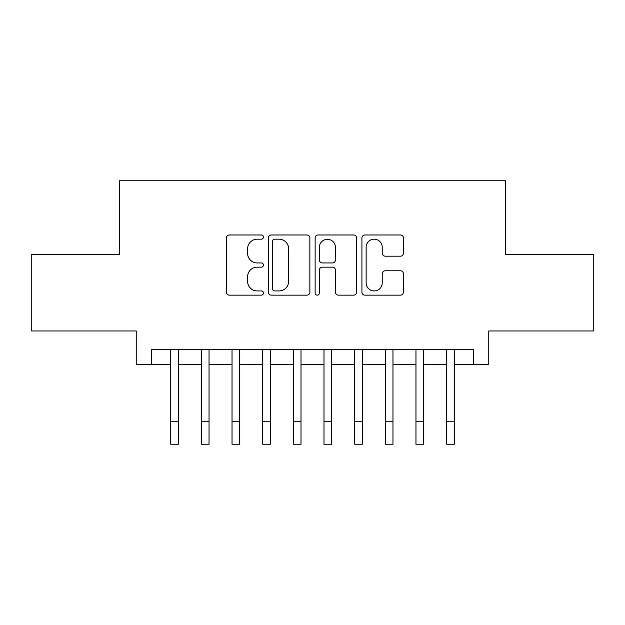 <?xml version="1.0" encoding="UTF-8"?>
<svg xmlns="http://www.w3.org/2000/svg" width="625" height="625" viewBox="0 0 625 625"><rect width="100%" height="100%" fill="white"/><g stroke="black" fill="none" stroke-linecap="round" stroke-linejoin="round"><path stroke-width="0.94" d="M263.453 237.078A2.109 2.109 0 0 0 261.352 234.977L229.383 234.977A3.008 3.008 0 0 0 226.367 237.984L226.367 292.141A3.008 3.008 0 0 0 229.383 295.148L261.352 295.148A2.109 2.109 0 0 0 263.453 293.047A2.109 2.109 0 0 0 261.352 290.938L257.211 290.938A9.625 9.625 0 0 1 247.586 281.312L247.586 276.797A9.625 9.625 0 0 1 257.211 267.172L261.352 267.172A2.109 2.109 0 0 0 263.453 265.062A2.109 2.109 0 0 0 261.352 262.953L257.211 262.953A9.625 9.625 0 0 1 247.586 253.328L247.586 248.812A9.625 9.625 0 0 1 257.211 239.188L261.352 239.188A2.109 2.109 0 0 0 263.453 237.078M400.437 256.188A3.008 3.008 0 0 0 403.445 253.18L403.445 237.984A3.008 3.008 0 0 0 400.437 234.977L364.93 234.977A3.008 3.008 0 0 0 361.922 237.984L361.922 292.141A3.008 3.008 0 0 0 364.93 295.148L400.437 295.148A3.008 3.008 0 0 0 403.445 292.141L403.445 273.789A3.008 3.008 0 0 0 400.437 270.781L385.242 270.781A3.008 3.008 0 0 0 382.234 273.789L382.234 282.891A8.047 8.047 0 0 1 374.18 290.938A8.047 8.047 0 0 1 366.133 282.891L366.133 247.234A8.047 8.047 0 0 1 374.18 239.188A8.047 8.047 0 0 1 382.234 247.234L382.234 253.18A3.008 3.008 0 0 0 385.242 256.188L400.437 256.188M151.57 364.688L151.57 349.359L473.43 349.359L473.43 364.688L488.758 364.688L488.758 330.969L593.75 330.969L593.75 254.336L505.617 254.336L505.617 180.766L119.383 180.766L119.383 254.336L31.25 254.336L31.25 330.969L136.242 330.969L136.242 364.688L170.727 364.688M309.867 237.984A3.008 3.008 0 0 0 306.859 234.977L271.352 234.977A3.008 3.008 0 0 0 268.344 237.984L268.344 292.141A3.008 3.008 0 0 0 271.352 295.148L306.859 295.148A3.008 3.008 0 0 0 309.867 292.141L309.867 237.984M318.141 234.977L353.648 234.977A3.008 3.008 0 0 1 356.656 237.984L356.656 292.141A3.008 3.008 0 0 1 353.648 295.148L338.453 295.148A3.008 3.008 0 0 1 335.445 292.141L335.445 270.18A3.008 3.008 0 0 0 332.438 267.172L322.352 267.172A3.008 3.008 0 0 0 319.344 270.18L319.344 293.047A2.109 2.109 0 0 1 317.242 295.148A2.109 2.109 0 0 1 315.133 293.047L315.133 237.984A3.008 3.008 0 0 1 318.141 234.977M178.391 364.688L201.383 364.688M209.039 364.688L232.031 364.688M239.695 364.688L262.688 364.688M270.352 364.688L293.344 364.688M301.008 364.688L323.992 364.688M331.656 364.688L354.648 364.688M362.312 364.688L385.305 364.688M392.969 364.688L415.961 364.688M423.617 364.688L446.609 364.688M454.273 364.688L473.43 364.688M274.664 239.188A2.109 2.109 0 0 0 272.555 241.289L272.555 288.836A2.109 2.109 0 0 0 274.664 290.938L279.023 290.938A9.625 9.625 0 0 0 288.656 281.312L288.656 248.812A9.625 9.625 0 0 0 279.023 239.188L274.664 239.188M335.445 247.383A8.047 8.047 0 0 0 327.391 239.336A8.047 8.047 0 0 0 319.344 247.383L319.344 259.945A3.008 3.008 0 0 0 322.352 262.953L332.438 262.953A3.008 3.008 0 0 0 335.445 259.945L335.445 247.383M170.727 421.242L178.391 421.242L178.391 444.234L170.727 444.234L170.727 349.359M178.391 421.242L178.391 349.359M201.383 421.242L209.039 421.242L209.039 444.234L201.383 444.234L201.383 349.359M209.039 421.242L209.039 349.359M232.031 421.242L239.695 421.242L239.695 444.234L232.031 444.234L232.031 349.359M239.695 421.242L239.695 349.359M262.688 421.242L270.352 421.242L270.352 444.234L262.688 444.234L262.688 349.359M270.352 421.242L270.352 349.359M293.344 421.242L301.008 421.242L301.008 444.234L293.344 444.234L293.344 349.359M301.008 421.242L301.008 349.359M323.992 421.242L331.656 421.242L331.656 444.234L323.992 444.234L323.992 349.359M331.656 421.242L331.656 349.359M354.648 421.242L362.312 421.242L362.312 444.234L354.648 444.234L354.648 349.359M362.312 421.242L362.312 349.359M385.305 421.242L392.969 421.242L392.969 444.234L385.305 444.234L385.305 349.359M392.969 421.242L392.969 349.359M415.961 421.242L423.617 421.242L423.617 444.234L415.961 444.234L415.961 349.359M423.617 421.242L423.617 349.359M446.609 421.242L454.273 421.242L454.273 444.234L446.609 444.234L446.609 349.359M454.273 421.242L454.273 349.359"/></g></svg>
